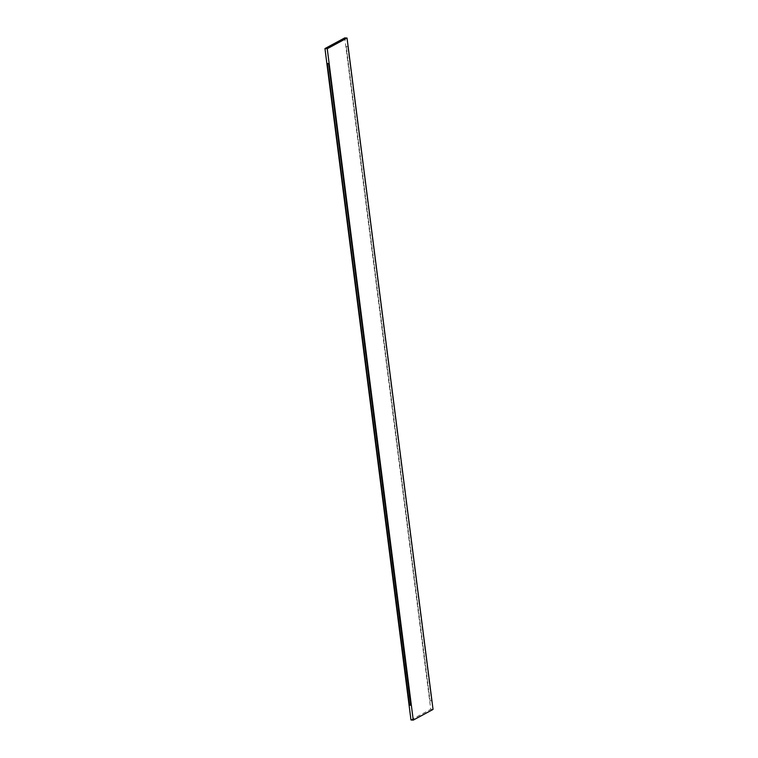 <?xml version="1.0" encoding="UTF-8"?>
<svg xmlns="http://www.w3.org/2000/svg" width="758" height="758" viewBox="0 0 758 758"><rect width="100%" height="100%" fill="white"/><g stroke="black" fill="none" stroke-linecap="round" stroke-linejoin="round"><path stroke-width="0.57" stroke-dasharray="3.79 2.84" d="M409.443 705.158L327.38 63.501M410.827 705.167L409.566 705.092M430.042 700.762L431.567 700.856L347.751 46.57L346.226 46.465L430.042 700.762L346.226 46.465M346.349 46.399L347.875 46.503L431.69 700.79L430.165 700.695M410.969 719.958L430.752 709.289L344.748 37.9M433.045 709.431L430.752 709.289"/><path stroke-width="1.14" d="M327.257 63.568L328.64 63.587L410.703 705.234L409.443 705.158L327.257 63.568L328.517 63.653M328.64 63.587L410.703 705.234M413.252 720.1L410.969 719.958L324.955 48.569L327.248 48.711L413.252 720.1L433.045 709.431L347.031 38.042L327.248 48.711M347.031 38.042L344.748 37.9L324.955 48.569"/></g></svg>
